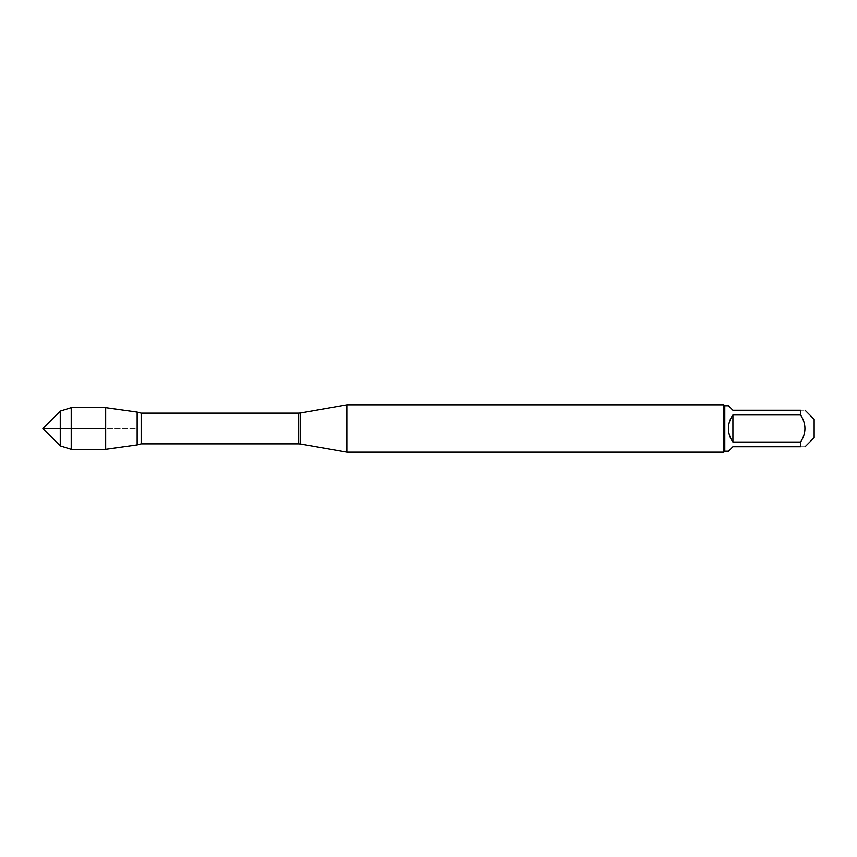 <?xml version="1.0" encoding="UTF-8"?>
<svg xmlns="http://www.w3.org/2000/svg" width="857" height="857" viewBox="0 0 857 857"><rect width="100%" height="100%" fill="white"/><g stroke="black" fill="none" stroke-linecap="round" stroke-linejoin="round"><path stroke-width="0.64" stroke-dasharray="4.29 3.21" d="M346.86 452.196L346.86 404.804M105.668 407.643L105.668 428.5L137.152 428.5L137.152 444.933L137.152 412.067L137.152 428.5L105.668 428.5L105.668 449.357M723.844 404.804L723.844 452.196M814.15 437.702L814.15 419.298M728.439 451.243L732.906 446.776L800.609 446.776C806.373 446.776 806.373 446.776 800.609 446.776L800.609 442.041C806.373 433.01 806.373 423.99 800.609 414.959L800.609 410.224C806.373 410.224 806.373 410.224 800.609 410.224L732.906 410.224L728.439 405.757M732.906 442.041C727.004 433.01 727.004 423.99 732.906 414.959L732.906 442.041L800.609 442.041M732.906 414.959L800.609 414.959M724.786 405.757L724.786 451.243M60.258 445.908L60.258 411.092M71.217 407.643L71.217 449.357M300.571 444.033L300.571 412.967M298.686 413.128L298.686 443.872M141.169 443.872L141.169 413.128"/><path stroke-width="1.29" d="M346.86 428.5L346.86 452.196L723.844 452.196L723.844 404.804L346.86 404.804L346.86 428.5M137.152 412.067L137.152 444.933L105.668 449.357L105.668 407.643L137.152 412.067L137.152 444.933L141.169 443.872L141.169 413.128L137.152 412.067M805.077 410.224L814.15 419.298L814.15 437.702L805.077 446.776M732.906 446.776L728.439 451.243L724.786 451.243L724.786 405.757L728.439 405.757L732.906 410.224L800.609 410.224C806.373 410.224 806.373 410.224 800.609 410.224L800.609 414.959C806.373 423.99 806.373 433.01 800.609 442.041L800.609 446.776C806.373 446.776 806.373 446.776 800.609 446.776L732.906 446.776M732.906 414.959C729.982 418.998 728.493 423.508 728.439 428.5C728.493 433.492 729.982 438.002 732.906 442.041L732.906 414.959L800.609 414.959M732.906 442.041L800.609 442.041M60.258 445.908L42.85 428.5L60.258 411.092L60.258 445.908L71.217 449.357L71.217 407.643L105.668 407.643M105.668 428.5L42.85 428.5L105.668 428.5M300.571 444.033L298.686 443.872L298.686 413.128L300.571 412.967L300.571 444.033L346.86 452.196M300.571 412.967L346.86 404.804M298.686 413.128L141.169 413.128M298.686 443.872L141.169 443.872M724.786 405.757L723.844 404.804M724.786 451.243L723.844 452.196M60.258 411.092L71.217 407.643M71.217 449.357L105.668 449.357"/></g></svg>
